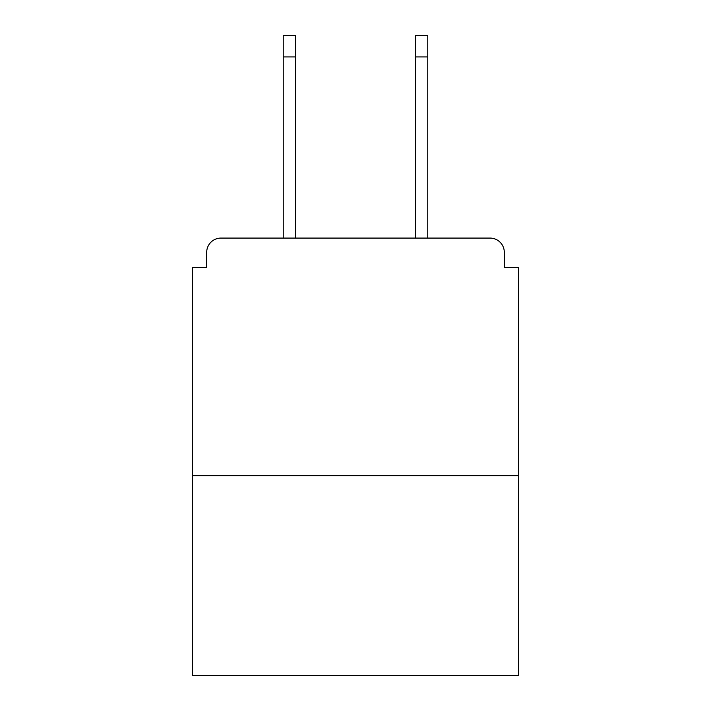 <?xml version="1.0" encoding="UTF-8"?>
<svg xmlns="http://www.w3.org/2000/svg" width="711" height="711" viewBox="0 0 711 711"><rect width="100%" height="100%" fill="white"/><g stroke="black" fill="none" stroke-linecap="round" stroke-linejoin="round"><path stroke-width="1.07" d="M504.303 267.549L504.303 252.334L504.303 267.549L518.568 267.549L518.568 675.45L192.432 675.45L192.432 267.549L206.697 267.549L206.697 252.334L206.697 267.549M518.568 475.775L192.432 475.775M504.303 252.334A14.264 14.264 0 0 0 490.039 238.078L220.961 238.078A14.264 14.264 0 0 0 206.697 252.334M490.039 238.078L429.666 238.078M281.334 238.078L220.961 238.078M295.598 56.942L283.236 56.942L283.236 35.55L295.598 35.55L295.598 238.078M283.236 56.942L283.236 238.078M427.764 35.55L427.764 56.942L415.402 56.942L415.402 35.55L427.764 35.55M415.402 238.078L415.402 56.942M427.764 238.078L427.764 56.942"/></g></svg>
